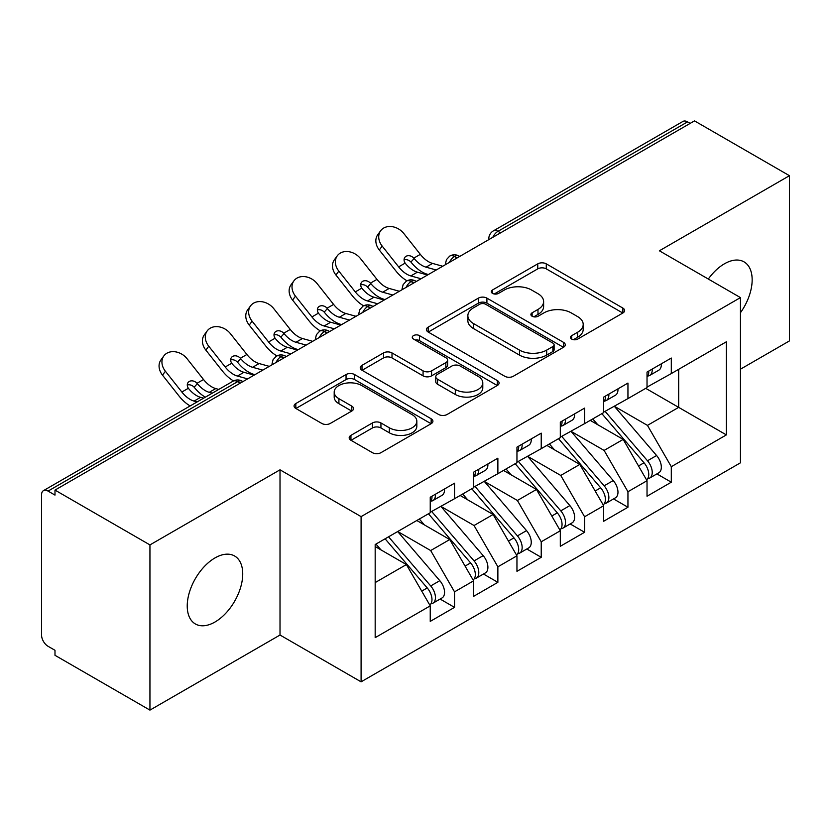 <?xml version="1.0" encoding="UTF-8"?>
<svg xmlns="http://www.w3.org/2000/svg" width="831" height="831" viewBox="0 0 831 831"><rect width="100%" height="100%" fill="white"/><g stroke="black" fill="none" stroke-linecap="round" stroke-linejoin="round"><path stroke-width="1.25" d="M571.707 339.1A4.217 2.431 0 0 0 577.659 339.1L622.876 312.996A6.014 3.48 0 0 0 624.642 310.534A6.014 3.48 0 0 0 622.876 308.083L546.279 263.853A6.014 3.48 0 0 0 537.761 263.853L492.544 289.957A4.217 2.431 0 0 0 491.318 291.681A4.217 2.431 0 0 0 492.544 293.395A4.217 2.431 0 0 0 498.507 293.395L504.355 290.019A19.258 11.115 0 0 1 531.591 290.019L537.979 293.707A19.258 11.115 0 0 1 543.619 301.57A19.258 11.115 0 0 1 537.979 309.433L532.131 312.809A4.217 2.431 0 0 0 530.895 314.534A4.217 2.431 0 0 0 532.131 316.247A4.217 2.431 0 0 0 538.083 316.247L543.941 312.872A19.258 11.115 0 0 1 571.177 312.872L577.555 316.559A19.258 11.115 0 0 1 583.196 324.422A19.258 11.115 0 0 1 577.555 332.286L571.707 335.662A4.217 2.431 0 0 0 570.471 337.376A4.217 2.431 0 0 0 571.707 339.1L571.707 335.662M214.98 622.014A39.244 22.655 120 0 0 240.616 587.434A39.244 22.655 120 0 0 234.602 555.991A39.244 22.655 120 0 0 214.98 557.933A39.244 22.655 120 0 0 189.343 592.513A39.244 22.655 120 0 0 195.358 623.956A39.244 22.655 120 0 0 214.98 622.014M740.452 312.726A39.244 22.655 120 0 0 744.036 261.869A39.244 22.655 120 0 0 724.414 263.811A39.244 22.655 120 0 0 708.313 279.039M350.942 435.351A6.014 3.48 0 0 0 349.176 437.812A6.014 3.48 0 0 0 350.942 440.264L372.433 452.677A6.014 3.48 0 0 0 380.941 452.677L431.164 423.685A6.014 3.48 0 0 0 432.92 421.224A6.014 3.48 0 0 0 431.164 418.772L354.557 374.542A6.014 3.48 0 0 0 346.049 374.542L295.826 403.534A6.014 3.48 0 0 0 294.06 405.995A6.014 3.48 0 0 0 295.826 408.447L321.784 423.436A6.014 3.48 0 0 0 330.302 423.436L351.793 411.033A6.014 3.48 0 0 0 353.549 408.572A6.014 3.48 0 0 0 351.793 406.12L338.913 398.683A16.101 9.297 0 0 1 334.197 392.107A16.101 9.297 0 0 1 344.138 383.527A16.101 9.297 0 0 1 361.682 385.542L412.114 414.648A16.101 9.297 0 0 1 416.83 421.224A16.101 9.297 0 0 1 406.889 429.814A16.101 9.297 0 0 1 389.344 427.799L380.941 422.948A6.014 3.48 0 0 0 372.433 422.948L350.942 435.351L350.942 440.264M740.452 369.193L789.45 340.907L789.45 175.694L694.498 120.879L54.991 490.093L54.991 495.099L48.053 491.09A9.193 5.308 -120 0 0 43.451 490.643A9.193 5.308 -120 0 0 41.55 494.85L41.55 635.029A9.193 5.308 -120 0 0 48.053 646.289L54.991 650.299L54.991 655.306L149.944 710.121L280.016 635.029L361.09 681.836L361.09 516.622L280.016 469.816L149.944 544.907L54.991 490.093M789.45 175.694L659.378 250.785L740.452 297.602L361.09 516.622M504.781 376.266A6.014 3.48 0 0 0 513.298 376.266L563.511 347.265A6.014 3.48 0 0 0 565.277 344.813A6.014 3.48 0 0 0 563.511 342.351L486.914 298.132A6.014 3.48 0 0 0 478.396 298.132L428.183 327.123A6.014 3.48 0 0 0 426.417 329.575A6.014 3.48 0 0 0 428.183 332.036L504.781 376.266M415.178 340.014A4.217 2.431 0 0 1 419.458 340.606L419.458 335.599L497.333 380.567A6.014 3.48 0 0 1 499.099 383.018A6.014 3.48 0 0 1 497.333 385.48L447.12 414.472A6.014 3.48 0 0 1 438.612 414.472L362.004 370.242L362.004 365.328A6.014 3.48 0 0 0 360.239 367.79A6.014 3.48 0 0 0 362.004 370.242M362.004 365.328L383.496 352.926A6.014 3.48 0 0 1 392.003 352.926L423.072 370.855A6.014 3.48 0 0 0 431.59 370.855L445.842 362.628A6.014 3.48 0 0 0 447.608 360.166A6.014 3.48 0 0 0 445.842 357.714L413.495 339.038A4.217 2.431 0 0 1 412.269 337.313A4.217 2.431 0 0 1 414.866 335.07A4.217 2.431 0 0 1 419.458 335.599M361.09 681.836L740.452 462.815L740.452 297.602M645.718 388.337L726.367 434.904L726.367 341.78L671.303 373.576L671.303 358.047L647.027 372.07L647.027 387.589L627.945 398.6L627.945 383.081L603.67 397.104L603.67 412.623L584.588 423.633L584.588 408.114L560.312 422.138L560.312 437.657L541.23 448.667L541.23 433.148L516.955 447.161L516.955 462.68L497.873 473.701L497.873 458.182L473.597 472.195L473.597 487.714L454.526 498.725L454.526 483.206L430.24 497.229L430.24 512.748L375.176 544.534L375.176 637.657L430.24 605.861L406.39 564.561L375.176 546.538M726.367 434.904L671.303 466.69L647.453 425.389L614.504 406.359M656.895 473.888L671.303 482.209L671.303 466.69M671.303 482.209L647.027 496.232L647.027 480.713L627.945 491.723L604.106 450.423L571.146 431.393M613.538 498.922L627.945 507.242L627.945 491.723M627.945 507.242L603.67 521.255L603.67 505.736L584.588 516.757L560.748 475.446L527.789 456.427M570.18 523.956L584.588 532.276L584.588 516.757M584.588 532.276L560.312 546.289L560.312 530.77L541.23 541.781L517.391 500.48L484.431 481.461M526.823 548.99L541.23 557.31L541.23 541.781M541.23 557.31L516.955 571.323L516.955 555.804L497.873 566.815L474.034 525.514L441.084 506.495M483.465 574.013L497.873 582.334L497.873 566.815M497.873 582.334L473.597 596.357L473.597 580.838L454.526 591.849L430.676 550.548L397.727 531.518M440.108 599.047L454.526 607.368L454.526 591.849M454.526 607.368L430.24 621.391L430.24 605.861M430.24 512.249L454.526 498.725M375.176 582.583L406.39 564.561M473.597 487.215L497.873 473.701M430.676 550.548L449.748 539.537L416.798 520.507M473.597 580.838L449.748 539.537M516.955 462.181L541.23 448.667M474.034 525.514L493.105 514.503L460.156 495.473M516.955 555.804L493.105 514.503M560.312 437.148L584.588 423.633M517.391 500.48L536.462 489.469L503.513 470.439M560.312 530.77L536.462 489.469M603.67 412.124L627.945 398.6M560.748 475.446L579.82 464.436L546.871 445.416M603.67 505.736L579.82 464.436M690.166 123.383L687.559 121.877L497.987 231.33L500.584 232.825M492.783 237.334A9.193 5.308 120 0 1 497.987 231.33A9.193 5.308 60 0 0 493.385 230.873L682.968 121.419A9.193 5.308 60 0 1 687.559 121.877M647.027 387.09L671.303 373.576M647.453 425.389L678.678 407.367L678.678 369.317L726.367 341.78M604.106 450.423L623.177 439.402L590.228 420.382M647.027 480.713L623.177 439.402M149.944 544.907L149.944 710.121M280.016 635.029L280.016 469.816M457.019 257.984L454.412 256.488A9.193 5.308 -120 0 0 449.81 256.031A9.193 5.308 -120 0 0 449.706 256.093L446.486 259.584L445.426 263.863A9.193 5.308 0 0 0 445.52 264.622M413.661 283.018L411.054 281.522A9.193 5.308 -120 0 0 406.452 281.065A9.193 5.308 -120 0 0 406.349 281.127L403.128 284.618L402.069 288.897A9.193 5.308 0 0 0 402.162 289.655M370.304 308.052L367.697 306.546A9.193 5.308 -120 0 0 363.105 306.088A9.193 5.308 -120 0 0 362.991 306.161L359.771 309.651L358.712 313.931A9.193 5.308 0 0 0 358.805 314.689M326.947 333.086L324.339 331.579A9.193 5.308 -120 0 0 319.748 331.122A9.193 5.308 -120 0 0 319.634 331.185L316.414 334.685L315.354 338.965A9.193 5.308 0 0 0 315.448 339.713M283.589 358.109L280.982 356.613A9.193 5.308 -120 0 0 276.391 356.156A9.193 5.308 -120 0 0 276.276 356.219L273.056 359.709L272.007 363.999A9.193 5.308 0 0 0 272.101 364.747M573.39 339.692L577.555 337.293A19.258 11.115 0 0 0 583.196 329.429L583.196 324.422M543.619 301.57L543.619 306.577A19.258 11.115 0 0 1 537.979 314.44L533.814 316.84M622.803 313.038L546.279 268.86A6.014 3.48 0 0 0 537.761 268.86L494.237 293.997M563.428 347.316L486.914 303.138A6.014 3.48 0 0 0 478.396 303.138L428.256 332.078M552.875 346.537A4.217 2.431 0 0 0 554.111 344.813A4.217 2.431 0 0 0 552.875 343.089L485.636 304.271A4.217 2.431 0 0 0 479.674 304.271L473.504 307.834A19.258 11.115 0 0 0 467.863 315.697A19.258 11.115 0 0 0 473.504 323.56L519.468 350.09A19.258 11.115 0 0 0 546.705 350.09L552.875 346.537L552.875 351.534A4.217 2.431 0 0 0 554.111 349.82L554.111 344.813M467.863 315.697L467.863 320.704A19.258 11.115 0 0 0 473.504 328.567L473.504 323.56M552.875 351.534L546.705 355.097A19.258 11.115 0 0 1 519.468 355.097L473.504 328.567M362.087 370.294L383.496 357.922L383.496 352.926M447.608 360.166L447.608 365.173A6.014 3.48 0 0 1 445.842 367.634L431.59 375.861A6.014 3.48 0 0 1 423.072 375.861L392.003 357.922A6.014 3.48 0 0 0 383.496 357.922M419.458 340.606L497.26 385.522M455.315 389.469A16.101 9.297 0 0 0 472.86 391.484A16.101 9.297 0 0 0 482.79 382.894A16.101 9.297 0 0 0 478.074 376.329L460.312 366.066A6.014 3.48 0 0 0 451.804 366.066L437.542 374.293A6.014 3.48 0 0 0 435.776 376.755A6.014 3.48 0 0 0 437.542 379.206L455.315 389.469L455.315 394.476A16.101 9.297 0 0 0 472.86 396.491A16.101 9.297 0 0 0 482.79 387.9L482.79 382.894M435.776 376.755L435.776 381.761A6.014 3.48 0 0 0 437.542 384.213L437.542 379.206M455.315 394.476L437.542 384.213M416.83 421.224L416.83 426.23A16.101 9.297 0 0 1 406.889 434.821A16.101 9.297 0 0 1 389.344 432.806L380.941 427.955A6.014 3.48 0 0 0 372.433 427.955L351.014 440.316M334.197 392.107L334.197 397.114A16.101 9.297 0 0 0 338.913 403.689L338.913 398.683M351.71 411.075L338.913 403.689M431.081 423.727L354.557 379.549A6.014 3.48 0 0 0 346.049 379.549L295.909 408.499M605.342 411.657L647.494 460.779A12.268 7.084 60 0 1 652.231 472.434A12.268 7.084 60 0 1 649.686 478.054L658.796 472.797A12.268 7.084 -120 0 0 661.331 467.178A12.268 7.084 -120 0 0 656.594 455.523L614.452 406.39M649.686 478.054A12.268 7.084 60 0 1 647.702 478.614M601.873 413.651L644.025 462.784A12.268 7.084 60 0 1 648.762 474.439A12.268 7.084 60 0 1 646.528 479.851M383.891 299.264A15.332 3.095 -21.6 0 0 383.008 299.7M597.769 424.734L592.773 418.907M647.027 376.838A12.268 7.084 -120 0 0 648.762 371.831A12.268 7.084 -120 0 0 648.731 371.083M647.702 376.007A12.268 7.084 -120 0 0 649.686 375.446A12.268 7.084 -120 0 0 652.231 369.826A12.268 7.084 -120 0 0 652.2 369.078M661.31 363.822A12.268 7.084 60 0 1 661.331 364.57A12.268 7.084 60 0 1 658.796 370.19L649.686 375.446M379.3 250.006A15.332 12.133 -143.8 0 1 377.762 234.706L380.64 230.769A15.332 12.133 36.2 0 0 382.177 246.08L379.3 250.006L395.764 270.802A30.654 17.7 -120 0 0 406.972 280.785M442.726 266.242L432.536 263.417A22.686 13.099 60 0 1 420.32 254.359L403.856 233.563A15.332 12.133 36.2 0 0 380.64 230.769M427.55 274.999L417.37 272.173A22.686 13.099 -120 0 1 405.455 263.51L405.154 263.105A6.129 4.851 -143.8 0 1 404.842 257.381A6.129 4.851 -143.8 0 1 406.058 256.301A6.129 4.851 -143.8 0 1 413.796 258.119L414.129 258.503A22.686 13.099 -120 0 0 426.033 267.166L432.536 263.417M421.047 278.759L410.857 275.934A22.686 13.099 60 0 1 398.641 266.876L382.177 246.08M436.223 269.992L426.033 267.166M414.129 258.503L410.919 262.056A6.129 4.851 36.2 0 0 404.074 259.843M411.252 262.44A30.654 17.7 -120 0 0 427.456 274.282L428.349 274.531M561.985 436.68L604.137 485.813A12.268 7.084 60 0 1 608.874 497.468A12.268 7.084 60 0 1 606.329 503.087L615.439 497.821A12.268 7.084 -120 0 0 617.973 492.212A12.268 7.084 -120 0 0 613.236 480.557L571.094 431.424M606.329 503.087A12.268 7.084 60 0 1 604.345 503.648M558.525 438.685L600.668 487.818A12.268 7.084 60 0 1 605.404 499.473A12.268 7.084 60 0 1 603.171 504.884M340.533 324.287A15.332 3.095 -21.6 0 0 339.65 324.734M554.412 449.768L549.416 443.941M518.637 461.714L560.78 510.847A12.268 7.084 60 0 1 565.516 522.502A12.268 7.084 60 0 1 562.971 528.111L572.081 522.855A12.268 7.084 -120 0 0 574.616 517.246A12.268 7.084 -120 0 0 569.879 505.591L527.737 456.458M562.971 528.111A12.268 7.084 60 0 1 560.987 528.682M515.168 463.719L557.31 512.852A12.268 7.084 60 0 1 562.047 524.506A12.268 7.084 60 0 1 559.814 529.918M297.176 349.321A15.332 3.095 -21.6 0 0 296.293 349.768M511.055 474.802L506.058 468.975M475.28 486.748L517.422 535.881A12.268 7.084 60 0 1 522.159 547.536A12.268 7.084 60 0 1 519.614 553.145L528.724 547.889A12.268 7.084 -120 0 0 531.258 542.279A12.268 7.084 -120 0 0 526.532 530.625L484.38 481.492M519.614 553.145A12.268 7.084 60 0 1 517.63 553.716M471.811 488.753L513.953 537.875A12.268 7.084 60 0 1 518.689 549.53A12.268 7.084 60 0 1 516.456 554.952M253.819 374.355A15.332 3.095 -21.6 0 0 252.936 374.802M467.697 499.826L462.701 494.009M431.923 511.782L474.065 560.904A12.268 7.084 60 0 1 478.801 572.559A12.268 7.084 60 0 1 476.256 578.179L485.366 572.923A12.268 7.084 -120 0 0 487.901 567.303A12.268 7.084 -120 0 0 483.175 555.648L441.022 506.526M476.256 578.179A12.268 7.084 60 0 1 474.272 578.75M428.453 513.776L470.595 562.909A12.268 7.084 60 0 1 475.332 574.564A12.268 7.084 60 0 1 473.109 579.976M424.34 524.86L419.343 519.043M603.67 401.872A12.268 7.084 -120 0 0 605.404 396.865A12.268 7.084 -120 0 0 605.373 396.117M604.345 401.041A12.268 7.084 -120 0 0 606.329 400.469A12.268 7.084 -120 0 0 608.874 394.86A12.268 7.084 -120 0 0 608.843 394.112M617.952 388.856A12.268 7.084 60 0 1 617.973 389.604A12.268 7.084 60 0 1 615.439 395.213L606.329 400.469M335.942 275.04A15.332 12.133 -143.8 0 1 334.405 259.739L337.282 255.803A15.332 12.133 36.2 0 0 338.819 271.103L335.942 275.04L352.406 295.836A30.654 17.7 -120 0 0 363.614 305.818M399.368 291.265L389.188 288.45A22.686 13.099 60 0 1 376.962 279.382L360.498 258.586A15.332 12.133 36.2 0 0 337.282 255.803M384.192 300.033L374.012 297.207A22.686 13.099 -120 0 1 362.098 288.534L361.797 288.139A6.129 4.851 -143.8 0 1 361.485 282.415A6.129 4.851 -143.8 0 1 362.7 281.325A6.129 4.851 -143.8 0 1 370.439 283.153L370.771 283.527A22.686 13.099 -120 0 0 382.675 292.2L389.188 288.45M377.69 303.782L367.51 300.957A22.686 13.099 60 0 1 355.284 291.899L338.819 271.103M392.866 295.026L382.675 292.2M370.771 283.527L367.562 287.09A6.129 4.851 36.2 0 0 360.716 284.877M367.894 287.464A30.654 17.7 -120 0 0 384.099 299.316L384.992 299.565M560.312 426.895A12.268 7.084 -120 0 0 562.047 421.888A12.268 7.084 -120 0 0 562.026 421.14M560.987 426.074A12.268 7.084 -120 0 0 562.971 425.503A12.268 7.084 -120 0 0 565.516 419.894A12.268 7.084 -120 0 0 565.485 419.146M574.595 413.89A12.268 7.084 60 0 1 574.616 414.638A12.268 7.084 60 0 1 572.081 420.247L562.971 425.503M292.585 300.074A15.332 12.133 -143.8 0 1 291.047 284.763L293.925 280.836A15.332 12.133 36.2 0 0 295.462 296.137L292.585 300.074L309.049 320.87A30.654 17.7 -120 0 0 320.257 330.852M356.011 316.299L345.831 313.474A22.686 13.099 60 0 1 333.605 304.416L317.141 283.62A15.332 12.133 36.2 0 0 293.925 280.836M340.835 325.066L330.655 322.241A22.686 13.099 -120 0 1 318.74 313.567L318.439 313.173A6.129 4.851 -143.8 0 1 318.128 307.449A6.129 4.851 -143.8 0 1 319.343 306.359A6.129 4.851 -143.8 0 1 327.082 308.187L327.414 308.561A22.686 13.099 -120 0 0 339.328 317.234L345.831 313.474M334.332 328.816L324.152 325.991A22.686 13.099 60 0 1 311.926 316.933L295.462 296.137M349.508 320.06L339.328 317.234M327.414 308.561L324.204 312.113A6.129 4.851 36.2 0 0 317.359 309.911M324.537 312.498A30.654 17.7 -120 0 0 340.741 324.35L341.634 324.599M516.955 451.929A12.268 7.084 -120 0 0 518.689 446.922A12.268 7.084 -120 0 0 518.669 446.174M517.63 451.108A12.268 7.084 -120 0 0 519.614 450.537A12.268 7.084 -120 0 0 522.159 444.917A12.268 7.084 -120 0 0 522.138 444.17M531.238 438.913A12.268 7.084 60 0 1 531.258 439.661A12.268 7.084 60 0 1 528.724 445.281L519.614 450.537M249.227 325.108A15.332 12.133 -143.8 0 1 247.69 309.797L250.567 305.86A15.332 12.133 36.2 0 0 252.105 321.171L249.227 325.108L265.691 345.904A30.654 17.7 -120 0 0 276.9 355.886M312.653 341.333L302.474 338.508A22.686 13.099 60 0 1 290.248 329.45L273.783 308.654A15.332 12.133 36.2 0 0 250.567 305.86M297.477 350.09L287.297 347.275A22.686 13.099 -120 0 1 275.383 338.601L275.092 338.207A6.129 4.851 -143.8 0 1 274.77 332.483A6.129 4.851 -143.8 0 1 275.996 331.392A6.129 4.851 -143.8 0 1 283.724 333.21L284.057 333.595A22.686 13.099 -120 0 0 295.971 342.268L302.474 338.508M290.975 353.85L280.795 351.025A22.686 13.099 60 0 1 268.569 341.967L252.105 321.171M306.151 345.083L295.971 342.268M284.057 333.595L280.847 337.147A6.129 4.851 36.2 0 0 274.001 334.935M281.179 337.531A30.654 17.7 -120 0 0 297.384 349.384L298.277 349.633M473.597 476.963A12.268 7.084 -120 0 0 475.332 471.956A12.268 7.084 -120 0 0 475.311 471.208M474.272 476.132A12.268 7.084 -120 0 0 476.256 475.571A12.268 7.084 -120 0 0 478.801 469.951A12.268 7.084 -120 0 0 478.781 469.203M487.88 463.947A12.268 7.084 60 0 1 487.901 464.695A12.268 7.084 60 0 1 485.366 470.315L476.256 475.571M205.87 350.142A15.332 12.133 -143.8 0 1 204.333 334.831L207.21 330.894A15.332 12.133 36.2 0 0 208.747 346.205L205.87 350.142L222.334 370.927A30.654 17.7 -120 0 0 233.542 380.91M269.296 366.367L259.116 363.542A22.686 13.099 60 0 1 246.89 354.484L230.426 333.688A15.332 12.133 36.2 0 0 207.21 330.894M254.12 375.124L243.94 372.298A22.686 13.099 -120 0 1 232.026 363.635L231.735 363.23A6.129 4.851 -143.8 0 1 231.413 357.517A6.129 4.851 -143.8 0 1 232.638 356.426A6.129 4.851 -143.8 0 1 240.367 358.244L240.699 358.628A22.686 13.099 -120 0 0 252.614 367.292L259.116 363.542M247.617 378.884L237.437 376.059A22.686 13.099 60 0 1 225.211 367.001L208.747 346.205M262.793 370.117L252.614 367.292M240.699 358.628L237.489 362.181A6.129 4.851 36.2 0 0 230.644 359.968M237.822 362.565A30.654 17.7 -120 0 0 254.026 374.417L254.93 374.667M388.565 536.805L430.707 585.938A12.268 7.084 60 0 1 435.444 597.593A12.268 7.084 60 0 1 432.899 603.213L442.009 597.956A12.268 7.084 -120 0 0 444.554 592.337A12.268 7.084 -120 0 0 439.817 580.682L397.665 531.549M432.899 603.213A12.268 7.084 60 0 1 430.915 603.773M385.096 538.81L427.238 587.943A12.268 7.084 60 0 1 431.975 599.598A12.268 7.084 60 0 1 429.752 605.01M380.982 549.893L375.986 544.066M430.24 501.997A12.268 7.084 -120 0 0 431.975 496.99A12.268 7.084 -120 0 0 431.954 496.242M430.915 501.166A12.268 7.084 -120 0 0 432.899 500.594A12.268 7.084 -120 0 0 435.444 494.985A12.268 7.084 -120 0 0 435.423 494.237M444.523 488.981A12.268 7.084 60 0 1 444.554 489.729A12.268 7.084 60 0 1 442.009 495.338L432.899 500.594M162.512 375.165A15.332 12.133 -143.8 0 1 160.975 359.865L163.852 355.928A15.332 12.133 36.2 0 0 165.39 371.239L162.512 375.165L178.977 395.961A30.654 17.7 -120 0 0 190.174 405.933M218.782 389.417L215.759 388.576A22.686 13.099 60 0 1 203.533 379.518L187.068 358.722A15.332 12.133 36.2 0 0 163.852 355.928M203.616 398.174L200.583 397.332A22.686 13.099 -120 0 1 188.668 388.669L188.377 388.264A6.129 4.851 -143.8 0 1 188.055 382.54A6.129 4.851 -143.8 0 1 189.281 381.46A6.129 4.851 -143.8 0 1 197.02 383.278L197.342 383.662A22.686 13.099 -120 0 0 209.256 392.325L215.759 388.576M197.113 401.924L194.08 401.093A22.686 13.099 60 0 1 181.854 392.024L165.39 371.239M212.279 393.167L209.256 392.325M197.342 383.662L194.142 387.215A6.129 4.851 36.2 0 0 187.287 385.002M194.464 387.589A30.654 17.7 -120 0 0 205.34 397.176M240.232 383.143L237.635 381.647L48.053 491.09M242.922 381.595L242.226 381.19A9.193 5.308 120 0 0 237.635 381.647A9.193 5.308 -120 0 0 233.033 381.19L43.451 490.643M459.709 256.436L459.013 256.031A9.193 5.308 120 0 0 454.412 256.488A9.193 5.308 120 0 0 449.426 262.367M488.784 239.64L488.784 238.84A9.193 5.308 0 0 0 488.877 239.588M416.352 281.46L415.656 281.065A9.193 5.308 120 0 0 411.054 281.522A9.193 5.308 120 0 0 406.068 287.401M372.994 306.494L372.298 306.088A9.193 5.308 120 0 0 367.697 306.546A9.193 5.308 120 0 0 362.711 312.435M329.637 331.527L328.941 331.122A9.193 5.308 120 0 0 324.339 331.579A9.193 5.308 120 0 0 319.353 337.469M286.28 356.561L285.584 356.156A9.193 5.308 120 0 0 280.982 356.613A9.193 5.308 120 0 0 275.996 362.493M577.555 337.293L577.555 332.286M532.131 316.247L532.131 312.809M537.979 314.44L537.979 309.433M492.544 293.395L492.544 289.957M537.761 268.86L537.761 263.853M546.279 268.86L546.279 263.853M622.876 312.996L622.876 308.083M428.183 332.036L428.183 327.123M478.396 303.138L478.396 298.132M486.914 303.138L486.914 298.132M563.511 347.265L563.511 342.351M519.468 355.097L519.468 350.09M546.705 355.097L546.705 350.09M392.003 357.922L392.003 352.926M423.072 375.861L423.072 370.855M431.59 375.861L431.59 370.855M445.842 367.634L445.842 362.628M497.333 385.48L497.333 380.567M372.433 427.955L372.433 422.948M380.941 427.955L380.941 422.948M389.344 432.806L389.344 427.799M351.793 411.033L351.793 406.12M295.826 408.447L295.826 403.534M346.049 379.549L346.049 374.542M354.557 379.549L354.557 374.542M431.164 423.685L431.164 418.772M644.025 462.784L638.509 465.962M656.594 455.523L647.494 460.779M410.857 275.934L417.37 272.173M413.796 258.119L420.32 254.359M398.641 266.876L405.154 263.105M600.668 487.818L595.152 490.996M613.236 480.557L604.137 485.813M557.31 512.852L551.794 516.03M569.879 505.591L560.78 510.847M513.953 537.875L508.447 541.064M526.532 530.625L517.422 535.881M470.595 562.909L465.09 566.098M483.175 555.648L474.065 560.904M367.51 300.957L374.012 297.207M370.439 283.153L376.962 279.382M355.284 291.899L361.797 288.139M324.152 325.991L330.655 322.241M327.082 308.187L333.605 304.416M311.926 316.933L318.439 313.173M280.795 351.025L287.297 347.275M283.724 333.21L290.248 329.45M268.569 341.967L275.092 338.207M237.437 376.059L243.94 372.298M240.367 358.244L246.89 354.484M225.211 367.001L231.735 363.23M427.238 587.943L421.733 591.121M439.817 580.682L430.707 585.938M194.08 401.093L200.583 397.332M197.02 383.278L203.533 379.518M181.854 392.024L188.377 388.264M459.013 256.031A9.193 9.193 0 0 0 449.81 256.031M493.385 230.873A9.193 9.193 0 0 0 488.784 238.84M415.656 281.065A9.193 9.193 0 0 0 406.452 281.065M445.426 263.863L445.426 264.674M372.298 306.088A9.193 9.193 0 0 0 363.105 306.088M402.069 288.897L402.069 289.707M328.941 331.122A9.193 9.193 0 0 0 319.748 331.122M358.712 313.931L358.712 314.741M285.584 356.156A9.193 9.193 0 0 0 276.391 356.156M315.354 338.965L315.354 339.775M242.226 381.19A9.193 9.193 0 0 0 233.033 381.19M272.007 363.999L272.007 364.799"/></g></svg>

